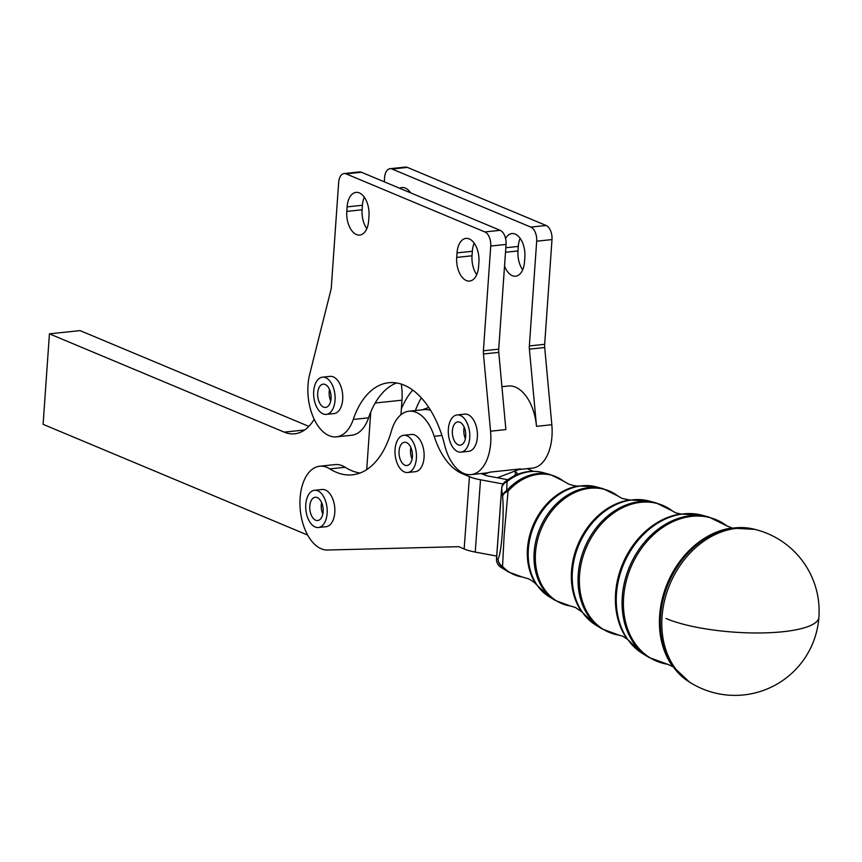 <?xml version="1.0" encoding="UTF-8"?>
<svg xmlns="http://www.w3.org/2000/svg" width="862" height="862" viewBox="0 0 862 862"><rect width="100%" height="100%" fill="white"/><g stroke="black" fill="none" stroke-linecap="round" stroke-linejoin="round"><path stroke-width="1.29" d="M401.293 384.107A42.098 23.91 84 0 1 401.983 400.183L400.97 414.697M501.921 386.672L508.224 386.014A42.098 23.91 84 0 1 534.699 415.538A42.098 23.91 84 0 1 536.509 426.345L529.397 349.142L544.709 347.526A11.691 6.637 84 0 1 544.622 345.91A11.691 6.637 84 0 1 544.676 344.315L529.354 345.931A11.691 6.637 -96 0 0 529.311 347.526A11.691 6.637 -96 0 0 529.397 349.142M338.658 182.388A11.691 6.637 84 0 1 341.169 175.201A11.691 6.637 84 0 1 344.1 173.553A11.691 6.637 84 0 1 346.115 173.865L484.853 231.943A11.691 6.637 84 0 1 489.336 237.233A11.691 6.637 84 0 1 490.737 246.047L483.41 350.78A11.691 6.637 -96 0 0 483.366 352.375A11.691 6.637 -96 0 0 483.453 354.002L490.564 431.205A42.098 23.91 84 0 1 471.115 474.596A42.098 23.91 84 0 1 444.641 445.061A88.872 50.47 -96 0 0 388.751 382.728A88.872 50.47 -96 0 0 353.258 419.449A42.098 23.91 84 0 1 336.449 436.851A42.098 23.91 84 0 1 313.262 417.197A42.098 23.91 84 0 1 309.663 374.367L330.868 290.095A11.691 6.637 -96 0 0 331.159 288.662A11.691 6.637 -96 0 0 331.331 287.154L338.658 182.388M490.737 246.047L506.048 244.431A11.691 6.637 -96 0 0 504.658 235.617A11.691 6.637 -96 0 0 500.165 230.326L484.853 231.943M483.453 354.002L498.764 352.386A11.691 6.637 84 0 1 498.678 350.759A11.691 6.637 84 0 1 498.721 349.164L483.41 350.78M478.582 266.573A19.179 10.894 84 0 1 469.661 281.066A19.179 10.894 84 0 1 466.353 280.549A19.179 10.894 84 0 1 456.709 257.415L457.022 252.889A19.179 10.894 84 0 1 465.954 238.397A19.179 10.894 84 0 1 469.262 238.925A19.179 10.894 84 0 1 478.906 262.048L478.582 266.573M474.197 243.181A19.179 10.894 -96 0 0 472.344 251.273L472.02 255.798A19.179 10.894 -96 0 0 476.729 274.676M368.667 220.564A19.179 10.894 84 0 1 359.734 235.057A19.179 10.894 84 0 1 356.426 234.529A19.179 10.894 84 0 1 346.783 211.405L347.106 206.88A19.179 10.894 84 0 1 356.028 192.388A19.179 10.894 84 0 1 359.335 192.905A19.179 10.894 84 0 1 368.979 216.039L368.667 220.564M364.27 197.161A19.179 10.894 -96 0 0 362.417 205.264L362.105 209.778A19.179 10.894 -96 0 0 366.803 228.656M384.301 181.828L384.603 177.529A11.691 6.637 84 0 1 387.113 170.353A11.691 6.637 84 0 1 390.044 168.693A11.691 6.637 84 0 1 392.059 169.017L530.798 227.094A11.691 6.637 84 0 1 535.28 232.384A11.691 6.637 84 0 1 536.681 241.198L529.354 345.931M536.681 241.198L551.992 239.582A11.691 6.637 -96 0 0 550.602 230.757A11.691 6.637 -96 0 0 546.12 225.478L530.798 227.094M505.563 238.462A19.179 10.894 84 0 1 511.899 233.548A19.179 10.894 84 0 1 515.207 234.065A19.179 10.894 84 0 1 524.85 257.199L524.538 261.725A19.179 10.894 84 0 1 515.605 276.217A19.179 10.894 84 0 1 512.297 275.689A19.179 10.894 84 0 1 504.539 265.992M520.142 238.321A19.179 10.894 -96 0 0 518.288 246.424L517.976 250.95A19.179 10.894 -96 0 0 522.674 269.817M399.645 188.25A19.179 10.894 84 0 1 401.972 187.528A19.179 10.894 84 0 1 405.291 188.056A19.179 10.894 84 0 1 410.581 192.819M496.684 556.065L475.231 552.079A28.069 6.982 4.2 0 1 464.155 548.975L458.778 546.68L327.452 550.021A42.098 23.91 84 0 1 301.872 519.635A42.098 23.91 84 0 1 309.146 472.182A42.098 23.91 84 0 1 319.694 466.223A42.098 23.91 84 0 1 329.855 468.885A93.549 53.121 -96 0 0 352.439 474.822A93.549 53.121 -96 0 0 391.423 430.957A42.098 23.91 84 0 1 408.954 411.217A42.098 23.91 84 0 1 434.179 436.301A65.49 37.185 -96 0 0 461.903 473.464L469.445 476.686A28.069 6.982 -175.8 0 0 480.522 479.789L503.085 483.981M319.694 466.223L335.006 464.607A42.098 23.91 84 0 1 345.177 467.269A93.549 53.121 -96 0 0 359.993 473.022M430.623 410.387A42.098 23.91 -96 0 0 424.276 409.601L408.954 411.217M323.595 384.14A11.691 6.637 84 0 1 331.008 395.496A11.691 6.637 84 0 1 325.599 407.424A11.691 6.637 84 0 1 325.136 407.435A11.691 6.637 84 0 1 317.722 396.089A11.691 6.637 84 0 1 323.142 384.161A11.691 6.637 84 0 1 323.595 384.14M329.51 389.441A11.691 6.637 -96 0 0 330.717 400.927M322.399 377.179L330.06 376.371A18.705 10.624 84 0 1 342.699 395.152A18.705 10.624 84 0 1 333.993 413.588L326.332 414.396A18.705 10.624 -96 0 0 335.049 395.96A18.705 10.624 -96 0 0 322.399 377.179A18.705 10.624 -96 0 0 313.693 395.626A18.705 10.624 -96 0 0 326.332 414.396M458.261 421.884A11.691 6.637 84 0 1 465.674 433.241A11.691 6.637 84 0 1 460.265 445.169A11.691 6.637 84 0 1 459.812 445.191A11.691 6.637 84 0 1 452.399 433.834A11.691 6.637 84 0 1 457.808 421.906A11.691 6.637 84 0 1 458.261 421.884M464.176 427.196A11.691 6.637 -96 0 0 465.383 438.672M457.075 414.934L464.726 414.126A18.705 10.624 84 0 1 477.365 432.896A18.705 10.624 84 0 1 468.659 451.332L460.998 452.141A18.705 10.624 -96 0 0 469.715 433.705A18.705 10.624 -96 0 0 457.075 414.934A18.705 10.624 -96 0 0 448.359 433.37A18.705 10.624 -96 0 0 460.998 452.141M399.117 450.406A11.691 6.637 84 0 1 404.493 442.26A11.691 6.637 84 0 1 412.327 457.377A11.691 6.637 84 0 1 406.95 465.512A11.691 6.637 84 0 1 399.117 450.406M410.862 447.54A11.691 6.637 -96 0 0 410.603 449.188A11.691 6.637 -96 0 0 412.068 459.015M403.761 435.278L411.411 434.47A18.705 10.624 84 0 1 415.301 435.288A18.705 10.624 84 0 1 424.05 457.647A18.705 10.624 84 0 1 415.344 471.686L407.683 472.495A18.705 10.624 -96 0 0 416.465 456.16A18.705 10.624 -96 0 0 407.651 436.107A18.705 10.624 -96 0 0 403.761 435.278A18.705 10.624 -96 0 0 394.979 451.623A18.705 10.624 -96 0 0 403.804 471.676A18.705 10.624 -96 0 0 407.683 472.495M311.958 499.346A11.691 6.637 84 0 1 315.233 497.266A11.691 6.637 84 0 1 322.485 505.067A11.691 6.637 84 0 1 320.966 518.439A11.691 6.637 84 0 1 317.69 520.529A11.691 6.637 84 0 1 310.439 512.728A11.691 6.637 84 0 1 311.958 499.346M321.601 502.546A11.691 6.637 -96 0 0 322.808 514.032M314.49 490.284L322.151 489.476A18.705 10.624 84 0 1 332.096 497.406A18.705 10.624 84 0 1 334.779 512.653A18.705 10.624 84 0 1 326.084 526.693L318.423 527.501A18.705 10.624 -96 0 0 326.644 517.006A18.705 10.624 -96 0 0 324.435 498.214A18.705 10.624 -96 0 0 314.49 490.284A18.705 10.624 -96 0 0 306.279 500.779A18.705 10.624 -96 0 0 308.477 519.581A18.705 10.624 -96 0 0 318.423 527.501M756.976 529.936A83.873 65.803 113.2 0 0 756.717 529.861L756.717 529.861A83.873 65.803 113.2 0 0 736.622 528.374A83.873 65.803 113.2 0 0 662.048 616.632A83.873 65.803 113.2 0 0 691.162 683.113L691.162 683.113A83.873 65.803 113.2 0 0 691.841 683.523M500.51 567.056A9.353 5.743 -56.4 0 0 500.65 567.153L500.65 567.153A9.353 5.743 -56.4 0 0 500.768 567.228A52.205 40.967 113.2 0 0 501.867 567.918L500.65 567.153A9.353 9.353 0 0 1 496.501 558.673A9.353 2.327 4.2 0 0 496.534 558.921A9.353 9.299 112.2 0 0 500.768 567.228L501.221 565.946A9.353 9.266 -131 0 1 498.074 558.576C501.479 554.622 504.324 515.724 502.621 496.437L501.673 488.571A9.353 8.297 -8.4 0 1 507.028 481.599A9.353 3.276 -128.6 0 0 505.143 481.696C516.941 472.495 529.451 469.434 542.672 472.527A52.205 40.967 113.2 0 0 507.028 481.599L506.727 490.64A9.353 7.683 174.4 0 0 502.621 496.437A9.353 6.282 177.5 0 1 508.041 491.243L504.151 534.968L502.546 566.431A9.353 8.825 -160.8 0 1 498.074 558.576L496.534 558.921L501.673 488.571A9.353 2.327 4.2 0 1 501.641 488.334L496.501 558.673A9.353 2.327 4.2 0 1 496.566 558.436M501.221 565.946A9.353 5.474 -42.7 0 0 502.546 566.431A53.261 41.796 113.2 0 0 522.027 576.937L508.623 572.034A53.336 41.85 -66.8 0 1 501.221 565.946M508.041 491.243A9.353 2.295 -138.2 0 0 506.727 490.64A53.336 41.85 -66.8 0 1 550.322 474.574L563.112 480.877A53.261 41.796 113.2 0 0 508.041 491.243M532.856 471.277A28.069 6.982 4.2 0 0 530.701 470.221L527.113 468.68M517.469 474.423L517.028 473.087A9.353 2.327 -175.8 0 0 515.39 471.837L514.205 471.331L520.562 468.896L489.928 472.139L483.571 474.563L481.168 473.529M412.758 390.109A88.872 50.47 -96 0 0 401.38 408.825M514.205 471.331L497.352 477.753M422.499 409.784L428.716 407.403M489.928 472.139A42.098 23.91 84 0 1 486.437 472.979L471.115 474.596M507.815 479.703L488.452 476.104A9.353 2.327 4.2 0 1 484.756 475.07L483.571 474.563M308.833 426.378L80.058 330.609L49.425 333.842L284.212 432.131A60.803 34.534 -96 0 0 294.718 433.791A60.803 34.534 -96 0 0 314.188 419.266M396.509 382.954A88.872 50.47 -96 0 0 370.746 412.058L366.727 469.607M370.746 412.058A88.872 50.47 -96 0 0 368.57 417.833A42.098 23.91 84 0 1 351.761 435.224L336.449 436.851M49.425 333.842L43.1 424.33L307.68 535.087M551.992 239.582L544.676 344.315M392.059 169.017L407.381 167.4L546.12 225.478M544.709 347.526L551.831 424.729A42.098 23.91 84 0 1 532.382 468.12L518.849 469.553M421.324 397.867A88.872 50.47 -96 0 0 415.387 410.538M407.381 167.4A11.691 6.637 -96 0 0 405.355 167.077L390.044 168.693M346.115 173.865L361.426 172.249A11.691 6.637 -96 0 0 359.411 171.926L344.1 173.553M361.426 172.249L500.165 230.326M506.048 244.431L498.721 349.164M498.764 352.386L505.875 429.588L490.564 431.205M375.207 403.007L401.983 400.183M457.022 252.889L472.344 251.273M347.106 206.88L362.417 205.264M505.822 247.739L518.288 246.424M329.855 468.885L345.177 467.269M434.179 436.301L441.915 435.482M731.235 528.104L754.896 529.376A83.603 65.598 113.2 0 0 734.877 527.889A83.603 65.598 113.2 0 0 660.54 615.877A83.603 65.598 113.2 0 0 689.557 682.144L691.162 683.113A84.196 84.196 0 0 0 818.9 617.332A84.196 20.957 -175.8 0 1 782.922 631.727A84.196 20.957 -175.8 0 1 666.003 618.474M690.591 515.713A76.804 60.265 -66.8 0 1 708.995 517.081L702.013 515.207A75.781 59.456 113.2 0 0 683.857 513.86A75.781 59.456 113.2 0 0 616.481 593.606A75.781 59.456 113.2 0 0 642.783 653.676L648.946 657.437A76.804 60.265 -66.8 0 1 622.289 596.547A76.804 60.265 -66.8 0 1 690.591 515.713M639.572 501.684A68.982 54.123 -66.8 0 1 656.101 502.912L649.118 501.037A67.958 53.315 113.2 0 0 632.837 499.831A67.958 53.315 113.2 0 0 572.422 571.344A67.958 53.315 113.2 0 0 595.998 625.209L602.172 628.969A68.982 54.123 -66.8 0 1 578.23 574.286A68.982 54.123 -66.8 0 1 639.572 501.684M588.563 487.655A61.159 47.992 -66.8 0 1 603.206 488.743L596.224 486.868A60.124 47.173 113.2 0 0 581.828 485.802A60.124 47.173 113.2 0 0 528.363 549.083A60.124 47.173 113.2 0 0 549.223 596.741L555.397 600.502A61.159 47.992 -66.8 0 1 534.171 552.025A61.159 47.992 -66.8 0 1 588.563 487.655M522.027 576.937L528.04 578.682C527.49 578.036 534.386 581.872 536.541 584.824A59.661 46.807 -66.8 0 1 527.479 548.501A59.661 46.807 -66.8 0 1 578.833 485.931C577.238 486.427 573.801 485.791 568.532 484.013L563.112 480.877M603.206 488.743L617.698 495.887A61.083 47.927 113.2 0 0 566.237 497.396A61.083 47.927 113.2 0 0 535.517 552.564A61.083 47.927 113.2 0 0 570.579 606.051L575.417 607.462L581.796 611.869A67.484 52.948 -66.8 0 1 571.549 570.773A67.484 52.948 -66.8 0 1 629.626 499.992M656.101 502.912L672.285 510.886A68.917 54.069 113.2 0 0 614.229 512.599A68.917 54.069 113.2 0 0 579.576 574.825A68.917 54.069 113.2 0 0 619.131 635.165L622.806 636.242L627.224 639.13M642.783 653.676L627.04 638.882A75.306 59.09 -66.8 0 1 615.608 593.034A75.306 59.09 -66.8 0 1 680.42 514.043L702.013 515.207M708.995 517.081L726.871 525.895A76.74 60.211 113.2 0 0 662.221 527.792A76.74 60.211 113.2 0 0 623.635 597.086A76.74 60.211 113.2 0 0 667.673 664.279L672.899 666.682M689.557 682.144L672.285 665.906A83.129 65.232 -66.8 0 1 659.667 615.296A83.129 65.232 -66.8 0 1 731.213 528.104M515.39 471.837L515.12 475.447M516.92 474.65L517.028 473.087M480.522 479.789L475.231 552.079M464.155 548.975L469.445 476.686M461.903 473.464L463.487 473.292M304.642 429.976L284.212 432.131M505.498 252.264L517.976 250.95M551.831 424.729L536.509 426.345M346.783 211.405L362.105 209.778M456.709 257.415L472.02 255.798M368.57 417.833L353.258 419.449M818.9 617.332A84.196 84.196 0 0 0 757.256 530.011A84.196 84.196 0 0 0 756.717 529.861L754.896 529.376M501.867 567.918L508.623 572.034M542.672 472.527L550.322 474.574M505.143 481.696A9.353 9.353 0 0 0 501.641 488.334M536.541 584.824L549.223 596.741M578.855 485.931L596.224 486.868M555.397 600.502L570.569 606.051M617.698 495.887L622.073 498.408L629.659 499.982L649.118 501.037M581.796 611.858L595.998 625.209M602.172 628.969L619.121 635.165M672.285 510.886L675.614 512.804L680.743 514.011M648.946 657.437L667.673 664.279M726.871 525.895L732.215 528.007"/></g></svg>
